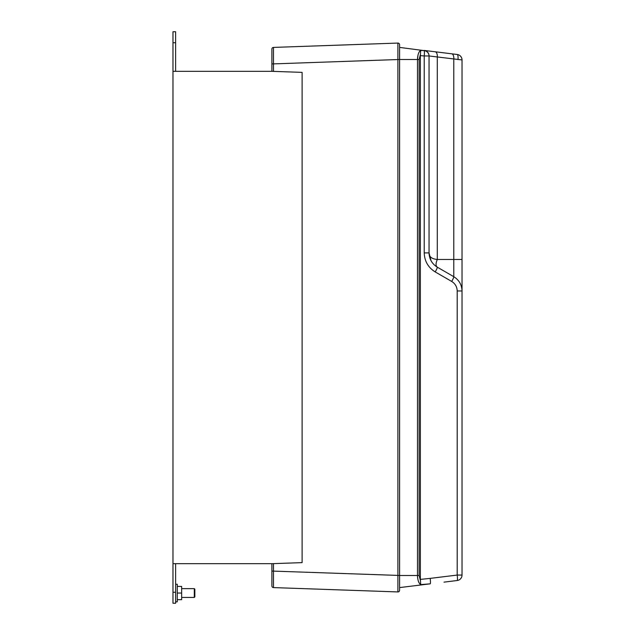 <?xml version="1.0" encoding="UTF-8"?>
<svg xmlns="http://www.w3.org/2000/svg" width="635" height="635" viewBox="0 0 635 635"><rect width="100%" height="100%" fill="white"/><g stroke="black" fill="none" stroke-linecap="round" stroke-linejoin="round"><path stroke-width="0.95" d="M194.294 588.645L194.85 589.193L194.85 596.892L194.294 597.44L194.294 588.645L181.658 588.645M175.617 584.248L177.26 584.248L177.26 601.837L175.617 601.837M172.974 592.257L175.617 592.257L175.617 603.25L172.974 603.25L172.974 71.318L271.891 71.318L271.891 49.062A1.651 1.651 0 0 1 273.479 47.411L397.891 43.069L397.891 59.539L273.479 63.889L273.479 71.374L302.117 72.374L302.117 562.626L271.891 563.682L271.891 571.111L273.479 571.111L273.479 587.589L397.891 591.931L397.891 59.539L399.598 59.539L399.598 590.288A1.651 1.651 0 0 1 397.891 591.931A1.651 1.651 0 0 0 399.598 590.288M177.26 586.415L181.658 586.415L181.658 599.67L177.26 599.67M175.617 592.257L175.617 563.682M172.974 71.318L172.974 31.75L175.617 31.75L175.617 42.743L172.974 42.743M175.617 71.318L175.617 42.743M418.036 54.888L417.489 59.499C417.687 54.681 418.751 51.649 420.68 50.403L424.228 50.625A5.493 0.667 95.7 0 1 424.228 55.967L420.354 55.594L420.465 54.205L419.132 59.499L419.132 575.5L420.465 580.795L420.354 579.406L430.189 578.382A5.493 0.667 83 0 1 430.189 583.835L399.598 587.589L399.598 575.461L273.479 571.111L273.479 563.626M457.986 59.611A5.493 1.413 -83 0 0 457.2 54.483L424.228 50.435L457.2 54.483A5.493 5.493 0 0 1 462.026 59.936L462.026 575.064A5.493 5.493 0 0 1 457.2 580.517L444.008 582.136M435.221 51.784A5.493 2.73 97 0 1 437.293 57.237L437.293 259.469C435.642 263.462 435.642 266.033 437.293 267.168L453.779 276.685C459.049 279.987 461.804 284.75 462.026 290.965L462.026 272.177M271.891 71.318L273.479 71.374M271.891 585.938A1.651 1.651 0 0 0 273.479 587.589A1.651 1.651 0 0 1 271.891 585.938L271.891 571.111M271.891 49.062A1.651 1.651 0 0 1 273.479 47.411L273.479 63.889L271.891 63.889M399.598 44.712L399.598 59.539L399.598 44.712A1.651 1.651 0 0 0 397.891 43.069A1.651 1.651 0 0 1 399.598 44.712M462.026 59.936L429.054 55.967A5.493 5.382 0 0 0 424.228 50.625L399.598 47.411M430.189 583.835L420.68 584.597C418.759 583.367 417.695 580.334 417.489 575.5L417.568 577.263M417.632 577.898L418.036 580.104M418.711 582.081L419.449 583.414M419.465 583.43L420.616 584.557M430.189 578.382L457.2 575.064L462.026 575.064A5.493 5.493 0 0 1 457.2 580.517L457.2 580.517A5.493 0.667 -97 0 0 457.2 575.064L457.2 290.965C457.049 286.822 455.216 283.647 451.699 281.448L435.221 271.931C428.188 267.526 424.521 261.183 424.228 252.897L424.228 55.967L429.054 55.967L429.054 252.897C429.276 259.112 432.022 263.866 437.293 267.168L453.779 276.685L453.779 59.261A5.493 2.73 97 0 0 451.699 53.808M462.026 259.469L437.293 259.469C431.729 258.929 428.982 256.738 429.054 252.897L431.014 260.691M420.354 55.594L420.354 579.406M420.465 580.795L420.68 584.597M451.699 281.448A5.493 0.579 -60 0 0 453.779 276.685M435.221 271.931A5.493 0.579 -60 0 0 437.293 267.168L437.277 267.16M420.68 50.403L420.465 54.205M424.228 50.435A5.493 5.493 0 0 1 429.054 55.888L429.054 55.888A5.493 5.493 0 0 0 424.228 50.435A5.493 5.493 0 0 1 429.054 55.888A5.493 5.493 0 0 0 424.228 50.435M172.974 563.682L271.891 563.682M181.658 593.042L177.26 593.042M419.132 575.5L417.489 575.5L417.489 59.499L399.598 59.499M417.489 575.5L399.598 575.5M457.2 290.965L462.026 290.965M424.228 252.897L429.054 252.897M419.132 59.499L417.489 59.499M194.294 597.44L181.658 597.44M429.077 253.794L429.157 254.738"/></g></svg>
